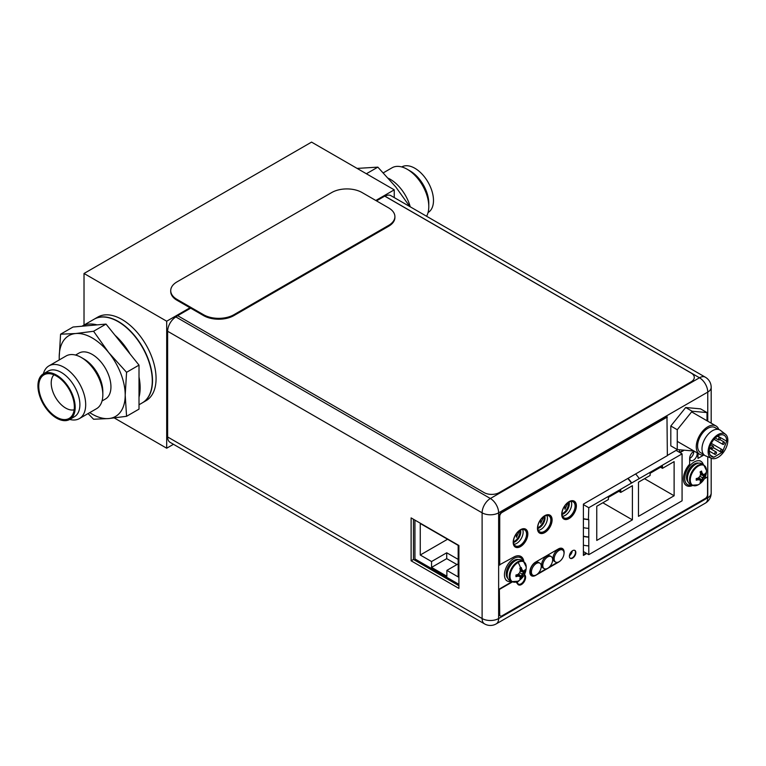 <?xml version="1.0" encoding="UTF-8"?>
<svg xmlns="http://www.w3.org/2000/svg" width="766" height="766" viewBox="0 0 766 766"><rect width="100%" height="100%" fill="white"/><g stroke="black" fill="none" stroke-linecap="round" stroke-linejoin="round"><path stroke-width="1.15" d="M394.241 197.58L394.241 189.844L375.819 200.481M189.987 307.769L166.691 321.213L166.691 448.215L173.47 444.299M166.691 321.213L84.021 273.481L311.561 142.112L394.241 189.844M114.335 417.977L166.691 448.215M84.021 273.481L84.021 325.033M146.076 400.675A48.268 27.873 -120 0 0 156.072 378.586A48.268 27.873 -120 0 0 135.007 330.002A48.268 27.873 -120 0 0 97.809 317.076L94.247 319.135A48.268 27.873 60 0 1 131.436 332.061A48.268 27.873 60 0 1 152.511 380.645A48.268 27.873 60 0 1 142.514 402.734A48.268 27.873 60 0 1 142.399 402.801L146.076 400.675M376.499 200.874L384.724 196.125L691.143 373.042A10.724 6.195 180 0 1 694.283 377.418A10.724 6.195 180 0 1 691.143 381.803L499.25 492.586A10.724 6.195 180 0 1 484.083 492.586L177.655 315.678L175.912 316.952A11.691 6.75 120 0 0 167.639 331.266L167.639 436.974A11.691 6.75 120 0 0 170.062 442.327L484.533 623.888A11.691 6.75 -60 0 1 482.111 618.535L482.111 512.818L167.639 331.266M177.655 315.678L190.677 308.162M170.722 290.63L170.722 291.511A21.458 12.39 0 0 0 177.003 300.272L203.545 315.592A21.458 12.39 0 0 0 233.889 315.592L388.621 226.267A21.458 12.39 0 0 0 394.902 217.506L394.902 216.625A21.458 12.39 180 0 1 388.621 225.386L233.889 314.721A21.458 12.39 180 0 1 203.545 314.721L177.003 299.391A21.458 12.39 180 0 1 170.722 290.63A21.458 12.39 180 0 1 177.003 281.878L331.726 192.544A21.458 12.39 180 0 1 362.069 192.544L388.621 207.873A21.458 12.39 180 0 1 394.902 216.625M583.395 518.687A24.818 14.334 0 0 0 588.422 519.415L588.786 507.724L631.644 482.982L631.136 482.685A20.376 11.768 -120 0 0 627.747 478.501M588.786 507.724L583.395 504.603M635.598 473.972A19.523 11.27 -120 0 1 639.227 478.597L682.075 453.855L676.091 450.398M628.015 478.348A19.523 11.27 60 0 1 631.644 482.982L639.227 478.597M682.075 453.855L682.075 500.801L588.786 554.661L588.786 519.635A24.818 14.334 180 0 1 583.395 518.908M662.475 468.332L674.118 461.611L674.118 495.765L638.471 516.351L638.471 482.187L650.114 475.466L650.114 473.283L662.475 466.14L662.475 468.332L660.579 467.241M596.752 540.432L596.752 506.278L608.395 499.556L608.395 497.364L620.757 490.23L620.757 492.414L632.4 485.692L632.4 519.855L596.752 540.432M588.786 554.661L583.395 551.549M583.395 536.2A24.818 14.334 0 0 0 588.422 536.937L588.786 537.148A24.818 14.334 180 0 1 583.395 536.43M583.395 527.669A24.818 14.334 0 0 0 588.786 528.387M583.395 545.181A24.818 14.334 0 0 0 588.786 545.909M644.532 478.693L674.118 495.765M618.861 491.322L620.757 492.414M602.823 502.774L632.4 519.855M458.901 584.334L414.942 558.96L414.942 520.114M431.555 567.405L431.555 561.535L420.256 555.015L420.256 523.484L458.173 545.382L458.173 576.913L446.875 570.383L446.875 576.252L431.555 567.405L446.722 558.653L446.722 552.784L431.555 561.535M458.173 559.391L446.722 552.784M447.555 539.254L420.256 555.015M458.173 563.862L446.875 570.383M456.967 564.561L446.722 558.653M523.456 561.306L521.33 560.08A11.749 6.779 120 0 0 515.461 560.655A11.749 6.779 120 0 0 507.781 571.005A11.749 6.779 120 0 0 509.582 580.417L511.707 581.643A11.749 6.779 -60 0 1 509.907 572.231A11.749 6.779 -60 0 1 517.586 561.89A11.749 6.779 -60 0 1 523.456 561.306L526.194 566.859A11.442 6.607 -60 0 0 518.113 562.435A11.442 6.607 120 0 0 510.022 576.319A11.442 6.607 120 0 0 517.883 581.241A11.442 6.607 120 0 0 518.103 581.116M521.253 567.491L519.817 568.315A15.933 9.202 60 0 1 520.325 570.21A15.655 12.352 95.1 0 1 519.664 572.681A15.655 12.352 144.9 0 1 517.854 574.481A15.933 9.202 180 0 1 515.958 574.988L515.958 576.654A15.933 9.202 0 0 0 517.854 576.147A15.655 3.313 21.2 0 0 519.664 576.425A15.655 3.303 38.8 0 1 520.315 577.564A15.933 9.202 60 0 1 519.808 578.876L521.253 578.043A15.933 9.202 -120 0 0 521.761 576.731A15.655 12.352 -84.9 0 0 522.91 574.548A15.655 12.352 -35.1 0 0 524.222 572.47A15.933 9.202 0 0 0 525.103 571.369L525.103 569.712A15.933 9.202 180 0 1 524.231 570.804A15.655 3.313 -158.8 0 1 522.91 570.804A15.655 3.303 -141.2 0 0 521.761 569.377A15.933 9.202 -120 0 0 521.253 567.491L522.153 570.373L520.286 570.048M518.515 573.878L521.253 576.444L521.253 578.043M518.008 574.347L521.225 578.081M519.664 572.681L522.153 574.117L521.253 576.444L521.761 576.731M520.133 571.082L523.714 572.173L522.153 574.117L522.91 574.548M520.277 570.411L525.131 571.331M525.103 571.369L523.714 572.173L524.222 572.47M520.028 569.033L521.761 569.377M522.91 570.804L522.153 570.373M519.664 576.425L517.347 575.85L515.958 576.654M517.701 574.529L518.908 575.994M516.686 574.816L517.854 576.147M511.295 581.404A13.405 7.737 -60 0 1 507.226 580.982A13.405 7.737 -60 0 1 505.177 570.239A13.405 7.737 -60 0 1 513.938 558.424A13.405 7.737 -60 0 1 520.65 557.763A13.405 7.737 -60 0 1 523.044 561.066M701.608 463.66A11.749 6.779 120 0 0 692.55 466.8A11.749 6.779 120 0 0 687.428 478.626A11.749 6.779 120 0 0 689.86 483.997L691.985 485.223A11.749 6.779 -60 0 1 689.553 479.851A11.749 6.779 -60 0 1 694.676 468.026A11.749 6.779 -60 0 1 703.724 464.885L701.608 463.66M691.985 485.223L698.171 484.821A11.442 6.607 -60 0 1 690.29 480.033A11.442 6.607 120 0 1 698.276 466.082A11.442 6.607 120 0 1 706.472 470.448L703.724 464.885M700.555 473.991L705.4 474.91L705.381 473.292A15.933 9.202 180 0 1 704.5 474.384A15.655 3.313 -158.8 0 1 703.188 474.384A15.655 3.313 -141.2 0 0 702.039 472.957A15.933 9.202 -120 0 0 701.532 471.061L700.086 471.894A15.933 9.202 60 0 1 700.593 473.79A15.655 12.352 95.1 0 1 699.942 476.26A15.655 12.352 144.9 0 1 698.132 478.061A15.933 9.202 180 0 1 696.237 478.568L696.237 480.225A15.933 9.202 0 0 0 698.132 479.727A15.655 3.313 21.2 0 0 699.942 480.004A15.655 3.313 38.8 0 1 700.593 481.144A15.933 9.202 60 0 1 700.086 482.456L701.532 481.623A15.933 9.202 -120 0 0 702.039 480.311A15.655 12.352 -84.9 0 0 703.188 478.128A15.655 12.352 -35.1 0 0 704.5 476.04A15.933 9.202 0 0 0 705.381 474.949L702.432 477.697L701.532 481.623M702.039 472.957L703.188 474.384M700.296 472.603L701.532 472.66L701.532 471.061M700.564 473.627L702.432 473.943M696.955 478.396L697.625 479.43L696.237 480.225M697.97 478.108L699.186 479.573L698.132 479.727M698.286 477.927L701.503 481.661M698.793 477.457L702.039 480.311M699.942 476.26L703.188 478.128M700.402 474.661L704.5 476.04M699.942 480.004L699.186 479.573M691.574 484.993A13.405 7.737 -60 0 1 687.514 484.562A13.405 7.737 -60 0 1 684.737 478.424A13.405 7.737 -60 0 1 690.587 464.933A13.405 7.737 -60 0 1 700.919 461.343A13.405 7.737 -60 0 1 703.322 464.646M513.555 542.472A8.043 4.644 120 0 0 520.756 531.977A8.043 4.644 120 0 0 520.478 530.101M519.903 530.407A8.043 4.644 -60 0 1 519.999 531.537A8.043 4.644 -60 0 1 513.507 541.792M515.987 534.304L516.466 537.301L518.85 531.968L518.419 531.499M516.466 534.582L515.441 535.175M518.266 531.633L518.85 531.968M537.818 528.454A8.043 4.644 120 0 0 545.028 517.96A8.043 4.644 120 0 0 544.75 516.083M544.176 516.399A8.043 4.644 -60 0 1 544.272 517.529A8.043 4.644 -60 0 1 537.78 527.774M540.25 520.286L540.739 523.283L543.123 517.96L542.692 517.49M540.739 520.564L539.704 521.167M542.539 517.625L543.123 517.96M562.091 514.446A8.043 4.644 120 0 0 569.301 503.951A8.043 4.644 120 0 0 569.023 502.075M568.449 502.381A8.043 4.644 -60 0 1 568.544 503.511A8.043 4.644 -60 0 1 562.053 513.766M564.523 506.278L565.011 509.275L567.395 503.942L566.964 503.473M565.011 506.556L563.977 507.149M566.811 503.607L567.395 503.942M711.183 423.177L711.183 387.318A11.691 6.75 180 0 1 707.755 392.096L498.637 512.818A11.691 6.75 180 0 1 482.111 512.818A11.691 6.75 -60 0 1 490.374 498.503L699.482 377.772A11.691 6.75 -60 0 1 705.333 377.198L390.871 195.636A11.691 6.75 120 0 0 385.02 196.22L384.944 196.259M411.112 517.902L458.901 545.488L458.901 588.403L411.112 560.817L411.112 517.902M575.094 506.077A9.221 5.324 120 0 0 573.188 501.854A9.221 5.324 120 0 0 566.074 504.325A9.221 5.324 120 0 0 562.053 513.613A9.221 5.324 120 0 0 563.958 517.835A9.221 5.324 120 0 0 571.072 515.365A9.221 5.324 120 0 0 575.094 506.077M550.821 520.095A9.221 5.324 120 0 0 548.916 515.872A9.221 5.324 120 0 0 541.801 518.343A9.221 5.324 120 0 0 537.78 527.621A9.221 5.324 120 0 0 539.685 531.843A9.221 5.324 120 0 0 546.8 529.373A9.221 5.324 120 0 0 550.821 520.095M526.558 534.103A9.221 5.324 120 0 0 524.643 529.88A9.221 5.324 120 0 0 517.538 532.351A9.221 5.324 120 0 0 513.507 541.639A9.221 5.324 120 0 0 515.422 545.861A9.221 5.324 120 0 0 522.527 543.391A9.221 5.324 120 0 0 526.558 534.103M583.395 554.402A1.072 0.622 120 0 0 583.97 554.383L586.134 553.129M679.538 449.766L679.538 452.39M667.358 455.444L677.508 449.585M517.337 581.518A5.314 3.064 120 0 0 517.337 581.643A5.314 3.064 120 0 0 518.438 584.065A5.314 3.064 120 0 0 522.527 582.648A5.314 3.064 120 0 0 524.844 577.305A5.314 3.064 120 0 0 524.097 575.142M689.668 458.154A5.314 3.064 120 0 0 690.76 460.49A5.314 3.064 120 0 0 694.858 459.073A5.314 3.064 120 0 0 697.175 453.731A5.314 3.064 120 0 0 697.079 452.811M694.264 451.184A5.314 3.064 120 0 0 693.383 451.576M571.149 501.433A9.221 5.324 -60 0 1 571.685 504.105A9.221 5.324 -60 0 1 562.579 516.284M546.876 515.451A9.221 5.324 -60 0 1 547.412 518.122A9.221 5.324 -60 0 1 538.307 530.292M522.613 529.459A9.221 5.324 -60 0 1 523.14 532.131A9.221 5.324 -60 0 1 514.043 544.31M572.279 550.878A4.989 2.882 -60 0 1 569.416 555.848M519.52 580.216A5.314 3.064 -60 0 1 517.356 582.007M693.747 451.385A5.314 3.064 -60 0 1 693.757 451.758A5.314 3.064 -60 0 1 689.678 458.432M458.901 585.693L413.468 559.458L413.468 519.262M413.468 559.458L411.112 560.817M704.117 454.927A16.354 9.441 -60 0 1 699.655 454.295A16.354 9.441 -60 0 1 697.816 452.591A16.354 9.441 -60 0 1 700.785 433.604A16.354 9.441 -60 0 1 716.009 425.963A16.354 9.441 -60 0 1 717.847 427.667A16.354 9.441 -60 0 1 718.786 429.525M718.163 429.372L715.071 427.591A14.477 8.359 120 0 0 701.599 434.351A14.477 8.359 120 0 0 698.965 451.164A14.477 8.359 120 0 0 700.593 452.668L703.686 454.458M725.488 434.274L720.413 430.348A14.803 8.55 120 0 0 706.415 436.429A14.803 8.55 120 0 0 703.389 454.075A14.803 8.55 120 0 0 705.649 455.914L711.585 458.346A13.941 8.053 -60 0 1 709.45 456.622A13.941 8.053 -60 0 1 712.303 439.99A13.941 8.053 -60 0 1 725.488 434.274A13.941 8.053 -60 0 1 726.532 435.375A13.941 8.053 -60 0 1 724.291 451.117A13.941 8.053 -60 0 1 711.585 458.346M722.348 452.199L726.714 441.216A12.333 7.124 120 0 0 725.546 436.601A12.333 7.124 120 0 0 724.157 435.318A12.333 7.124 120 0 0 714.755 438.516A12.333 7.124 120 0 0 709.278 450.781A12.333 7.124 120 0 0 710.436 455.397A12.333 7.124 120 0 0 711.825 456.68A12.333 7.124 120 0 0 713.826 457.254L722.348 452.199L721.457 451.681M726.714 441.216L717.771 436.055M710.331 455.234L713.826 457.254M713.347 446.31A1.341 0.776 -60 0 1 713.108 447.871A1.341 0.776 -60 0 1 711.863 448.493A1.341 0.776 -60 0 1 711.71 448.359A1.341 0.776 -60 0 1 711.949 446.798A1.341 0.776 -60 0 1 713.203 446.176A1.341 0.776 -60 0 1 713.347 446.31M716.363 452.17A1.341 0.776 -60 0 1 716.114 453.731A1.341 0.776 -60 0 1 714.87 454.353A1.341 0.776 -60 0 1 714.716 454.219A1.341 0.776 -60 0 1 714.965 452.658A1.341 0.776 -60 0 1 716.21 452.036A1.341 0.776 -60 0 1 716.363 452.17M724.377 442.202A1.341 0.776 -60 0 1 724.129 443.763A1.341 0.776 -60 0 1 722.884 444.385A1.341 0.776 -60 0 1 722.731 444.251A1.341 0.776 -60 0 1 722.98 442.691A1.341 0.776 -60 0 1 724.224 442.068A1.341 0.776 -60 0 1 724.377 442.202M720.184 437.817A1.341 0.776 -60 0 1 719.935 439.368A1.341 0.776 -60 0 1 718.69 440A1.341 0.776 -60 0 1 718.537 439.856A1.341 0.776 -60 0 1 718.786 438.296A1.341 0.776 -60 0 1 720.03 437.673A1.341 0.776 -60 0 1 720.184 437.817M722.118 449.671A1.341 0.776 -60 0 1 721.869 451.231A1.341 0.776 -60 0 1 720.624 451.854A1.341 0.776 -60 0 1 720.471 451.71A1.341 0.776 -60 0 1 720.72 450.159A1.341 0.776 -60 0 1 721.965 449.527A1.341 0.776 -60 0 1 722.118 449.671M670.815 426.011L670.815 445.841L677.259 449.556L677.259 429.736L670.815 426.011L685.685 407.522L700.545 408.853L706.999 412.568L706.999 420.764M677.259 429.736L692.129 411.246L685.685 407.522M692.129 411.246L706.999 412.568M692.646 450.245L692.129 450.887L677.259 449.556M523.858 561.564A14.745 8.512 120 0 0 520.909 556.451A14.745 8.512 120 0 0 513.536 557.179L499.355 564.935L499.355 516.198A3.217 1.858 120 0 1 501.625 512.253L666.975 416.79L667.358 455.636L583.395 504.114L583.395 555.436L586.756 553.492M520.717 556.346A14.745 8.512 -60 0 1 523.475 561.315M524.394 574.605L524.71 575.103A5.898 3.409 -60 0 1 525.217 577.104A5.898 3.409 -60 0 1 522.766 582.916A5.898 3.409 -60 0 1 518.285 584.726M511.918 581.758L499.355 589.016L499.355 614.284A3.217 1.858 120 0 0 500.016 615.759A3.217 1.858 120 0 0 500.217 615.854M704.672 478.185L707.554 476.959L707.554 494.52A3.217 1.858 -60 0 1 705.275 498.465L502.008 615.816A3.217 1.858 -60 0 1 500.399 615.979A3.217 1.858 -60 0 1 499.729 614.504L499.355 589.016M692.158 485.318A14.745 8.512 -60 0 1 686.259 485.5M697.606 453.118A5.898 3.409 -60 0 1 697.615 453.491L697.998 458.394L703.954 454.956M680.859 453.156L680.476 451.911L683.578 450.121M680.476 451.911L680.476 452.936M586.373 553.272L583.395 554.996M549.768 515.058A10.351 5.975 -60 0 1 551.721 519.674A10.351 5.975 -60 0 1 547.326 529.967A10.351 5.975 -60 0 1 539.427 532.973M525.495 529.067A10.351 5.975 -60 0 1 527.448 533.691A10.351 5.975 -60 0 1 523.054 543.975A10.351 5.975 -60 0 1 515.154 546.981M562.244 548.446A8.148 4.711 -60 0 1 563.719 551.396M557.428 562.359L549.375 567.012M546.053 568.927L538 573.581M534.572 575.515A8.148 4.711 -60 0 1 531.345 575.687M574.04 501.041A10.351 5.975 -60 0 1 575.994 505.665A10.351 5.975 -60 0 1 571.599 515.949A10.351 5.975 -60 0 1 563.69 518.955M574.701 550.342A4.558 2.633 -60 0 1 575.467 552.305A4.558 2.633 -60 0 1 573.6 556.758A4.558 2.633 -60 0 1 570.163 558.203M680.859 452.132L684.23 450.178M697.979 453.338A5.898 3.409 120 0 1 697.998 453.711L697.998 458.394M694.159 451.126A5.898 3.409 120 0 0 689.649 458.528L689.649 464.215A14.745 8.512 120 0 0 683.396 478.865A14.745 8.512 120 0 0 686.451 485.615A14.745 8.512 120 0 0 692.588 485.52M704.318 478.827L707.554 476.959M512.349 581.949L499.729 589.236M516.092 581.997L517.873 584.314A5.898 3.409 120 0 0 518.477 584.841A5.898 3.409 120 0 0 523.015 583.261A5.898 3.409 120 0 0 525.591 577.325A5.898 3.409 120 0 0 525.093 575.323L524.499 574.404M499.729 565.155L499.729 516.418A3.217 1.858 -60 0 1 502.008 512.473L667.358 417.01M552.104 519.894A10.351 5.975 120 0 0 549.959 515.154A10.351 5.975 120 0 0 541.983 517.931A10.351 5.975 120 0 0 537.464 528.348A10.351 5.975 120 0 0 539.609 533.088A10.351 5.975 120 0 0 547.585 530.311A10.351 5.975 120 0 0 552.104 519.894M527.831 533.912A10.351 5.975 120 0 0 525.687 529.172A10.351 5.975 120 0 0 517.711 531.939A10.351 5.975 120 0 0 513.191 542.357A10.351 5.975 120 0 0 515.336 547.096A10.351 5.975 120 0 0 523.312 544.329A10.351 5.975 120 0 0 527.831 533.912M564.006 553.713A8.148 4.711 120 0 0 564.13 552.276A8.148 4.711 120 0 0 562.435 548.552A8.148 4.711 120 0 0 558.357 548.954L535.606 562.091A8.148 4.711 120 0 0 529.842 572.068A8.148 4.711 120 0 0 531.527 575.802A8.148 4.711 120 0 0 535.606 575.4L558.357 562.263A8.148 4.711 120 0 0 559.448 561.516M576.377 505.886A10.351 5.975 120 0 0 574.232 501.146A10.351 5.975 120 0 0 566.256 503.913A10.351 5.975 120 0 0 561.737 514.331A10.351 5.975 120 0 0 563.881 519.07A10.351 5.975 120 0 0 571.857 516.303A10.351 5.975 120 0 0 576.377 505.886M575.841 552.516A4.558 2.633 120 0 0 574.902 550.438A4.558 2.633 120 0 0 571.388 551.654A4.558 2.633 120 0 0 569.397 556.24A4.558 2.633 120 0 0 570.344 558.328A4.558 2.633 120 0 0 573.858 557.112A4.558 2.633 120 0 0 575.841 552.516M562.579 550.007L561.44 549.346A6.971 4.022 120 0 0 556.068 551.214A6.971 4.022 120 0 0 553.023 558.232A6.971 4.022 120 0 0 554.469 561.421L555.609 562.081A6.971 4.022 -60 0 1 554.163 558.893A6.971 4.022 -60 0 1 557.208 551.874A6.971 4.022 -60 0 1 562.579 550.007A6.971 4.022 -60 0 1 564.025 553.196A6.971 4.022 -60 0 1 560.98 560.214A6.971 4.022 -60 0 1 555.609 562.081M551.204 556.576L550.065 555.915A6.971 4.022 120 0 0 544.693 557.782A6.971 4.022 120 0 0 541.648 564.801A6.971 4.022 120 0 0 543.094 567.989L544.233 568.65A6.971 4.022 -60 0 1 542.788 565.461A6.971 4.022 -60 0 1 545.832 558.443A6.971 4.022 -60 0 1 551.204 556.576A6.971 4.022 -60 0 1 552.65 559.764A6.971 4.022 -60 0 1 549.605 566.783A6.971 4.022 -60 0 1 544.233 568.65M539.829 563.144L538.69 562.483A6.971 4.022 120 0 0 533.318 564.351A6.971 4.022 120 0 0 530.273 571.369A6.971 4.022 120 0 0 531.719 574.567L532.849 575.218A6.971 4.022 -60 0 1 531.413 572.03A6.971 4.022 -60 0 1 534.448 565.011A6.971 4.022 -60 0 1 539.829 563.144A6.971 4.022 -60 0 1 541.265 566.333A6.971 4.022 -60 0 1 538.22 573.351A6.971 4.022 -60 0 1 532.849 575.218M388.439 178.296A30.439 17.57 60 0 1 390.124 179.196A30.439 17.57 -120 0 1 410.241 206.82M426.585 216.261A30.439 17.57 -120 0 0 428.788 206.571A30.439 17.57 -120 0 0 407.263 169.296L410.164 170.971L407.263 169.296A30.439 17.57 60 0 0 392.048 167.792L383.373 172.8M428.788 206.571L428.788 203.229A26.331 15.205 -120 0 0 410.164 170.971M428.06 212.546A26.331 15.205 -120 0 0 432.062 191.443A26.331 15.205 -120 0 0 414.866 168.261A26.331 15.205 60 0 0 401.729 166.94M357.1 168.405L377.849 167.141L395.716 186.875L409.82 206.581M377.849 167.141L366.378 173.758M75.547 355.07L78.965 353.097A26.494 15.301 60 0 1 92.207 354.409A26.494 15.301 -120 0 1 109.519 377.762A26.494 15.301 -120 0 1 105.459 398.99L102.05 400.963M102.826 394.768L102.826 391.541A26.494 15.301 -120 0 0 84.097 359.101L81.311 357.483A30.439 17.57 -120 0 1 102.826 394.768A30.439 17.57 -120 0 1 96.526 408.699L79.386 418.59A30.439 17.57 -120 0 0 84.049 394.203A30.439 17.57 -120 0 0 64.162 367.383A30.439 17.57 60 0 0 48.947 365.88L66.087 355.979A30.439 17.57 60 0 1 81.311 357.483L84.097 359.101M43.365 373.837A30.439 17.57 60 0 1 48.947 365.88M43.394 373.818L48.095 371.108A26.331 15.205 60 0 1 61.261 372.41A26.331 15.205 -120 0 1 78.467 395.61A26.331 15.205 -120 0 1 74.436 416.714L69.725 419.433A26.331 15.205 -120 0 0 73.766 398.33A26.331 15.205 -120 0 0 56.56 375.12A26.331 15.205 60 0 0 43.394 373.818A26.331 15.205 60 0 0 39.363 394.921A26.331 15.205 60 0 0 56.56 418.131A26.331 15.205 -120 0 0 69.725 419.433A30.439 17.57 -120 0 0 79.386 418.59M56.56 417.164A25.154 14.525 60 0 1 39.382 392.039A25.154 14.525 60 0 1 47.645 373.703A25.154 14.525 60 0 1 56.56 376.087A25.154 14.525 -120 0 1 71.975 395.266A25.154 14.525 -120 0 1 71.956 415.804A25.154 14.525 -120 0 1 56.56 417.164M74.158 409.791A20.462 11.816 -120 0 1 65.684 408.067A20.462 11.816 60 0 1 52.797 391.522A20.462 11.816 60 0 1 53.955 374.804M88.061 413.583L93.576 419.241L108.705 418.562L126.572 416.302L125.203 395.093L126.572 372.305L108.705 352.571A46.659 26.944 -120 0 0 75.719 333.526L60.581 334.206L73.019 327.025L81.952 326.23L94.017 319.269A48.268 27.873 60 0 1 118.156 321.653A48.268 27.873 -120 0 1 149.686 364.195A48.268 27.873 -120 0 1 142.285 402.868L139.01 404.764M97.091 324.88L81.952 326.23A48.268 27.873 60 0 1 97.091 324.88L106.014 324.085L139.01 365.123L139.01 409.121L126.572 416.302M89.746 412.615A46.659 26.944 -120 0 0 108.705 418.562A46.659 26.944 -120 0 0 125.203 395.093A46.659 26.944 -120 0 0 108.705 352.571L93.576 331.266L75.719 333.526A46.659 26.944 -120 0 0 59.221 356.994L59.241 359.934M60.581 334.206L59.221 356.994A46.659 26.944 -120 0 0 59.308 359.896M93.576 331.266L106.014 324.085M139.01 377.035A48.268 27.873 60 0 1 139.01 397.209M114.948 335.192A48.268 27.873 60 0 1 130.076 354.016M126.572 372.305L139.01 365.123M388.621 226.267L388.621 225.386M233.889 314.721L233.889 315.592M203.545 315.592L203.545 314.721M177.003 299.391L177.003 300.272M520.535 567.836A15.971 9.221 -120 0 0 518.113 562.435M511.688 563.872A10.025 5.793 120 0 0 508.059 570.163M518.477 559.573A10.887 6.281 120 0 0 513.938 560.482A10.887 6.281 120 0 0 507.073 569.301A10.887 6.281 120 0 0 507.714 578.196M705.438 474.087A15.971 9.221 -0 0 0 706.482 470.812A15.971 15.971 0 0 1 698.171 484.821M691.957 467.471A10.025 5.793 120 0 0 688.337 473.733M698.755 463.152A10.887 6.281 120 0 0 690.731 467.04A10.887 6.281 120 0 0 686.518 477.4A10.887 6.281 120 0 0 687.992 481.785M167.639 436.974L482.111 618.535A11.691 6.75 0 0 0 498.637 618.535A11.691 6.75 60 0 1 496.224 623.888L705.333 503.157A11.691 6.75 -120 0 0 707.755 497.804L707.755 456.775M175.912 316.952L490.374 498.503A11.691 6.75 60 0 1 498.637 512.818L498.637 618.535L707.755 497.804A11.691 6.75 0 0 0 711.183 493.026L711.183 458.183M707.755 421.195L707.755 392.096A11.691 6.75 -120 0 0 699.482 377.772L385.02 196.22M583.395 554.048L583.97 554.383M526.194 566.859A15.971 15.971 0 0 1 517.883 581.241L511.707 581.643M507.226 580.982L506.096 580.322M520.65 557.763L519.511 557.102M700.919 461.343L699.779 460.682M687.514 484.562L686.374 483.911M705.333 503.157A11.691 11.691 0 0 0 711.183 493.026M484.533 623.888A11.691 11.691 0 0 0 496.224 623.888M711.183 387.318A11.691 11.691 0 0 0 705.333 377.198M677.259 441.369L699.655 454.295M692.1 412.156L716.009 425.963M709.795 447.306L711.863 448.493M710.685 444.72L713.203 446.176M709.268 451.126L714.87 454.353M709.575 448.206L716.21 452.036M714.056 439.291L722.884 444.385M719.829 439.521L724.224 442.068M715.262 438.018L718.69 440M717.512 436.218L720.03 437.673M713.261 447.603L720.624 451.854M711.308 443.38L721.965 449.527"/></g></svg>
